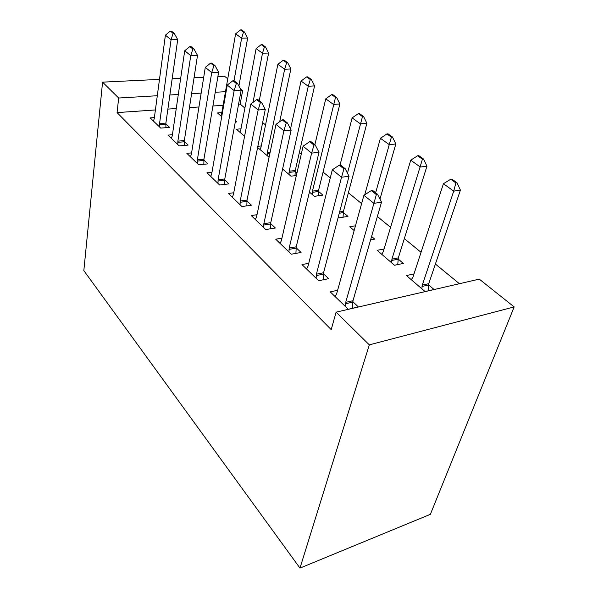 <?xml version="1.0" encoding="UTF-8"?>
<svg xmlns="http://www.w3.org/2000/svg" width="598" height="598" viewBox="0 0 598 598"><rect width="100%" height="100%" fill="white"/><g stroke="black" fill="none" stroke-linecap="round" stroke-linejoin="round"><path stroke-width="0.9" d="M459.399 283.714L435.389 264.047M421.052 252.304L404.338 238.609M390.569 227.337L377.368 216.521M361.618 203.619L348.38 192.78M330.268 177.942L323.077 172.052M301.257 154.187L299.336 152.61M265.542 124.93L262.634 122.553M244.896 108.021L240.149 104.134L242.646 90.657L241.054 90.754M479.275 279.131L514.168 306.924L430.381 514.317L299.972 568.1L83.832 270.61L102.564 82.15L118.673 98.02L117.066 112.596L331.202 329.64L336.106 312.149L479.275 279.131M217.881 76.551L224.534 76.223L227.741 78.787M240.441 88.9L242.646 90.657M384.058 249L377.121 250.323L394.463 265.243L403.344 263.426L398.104 258.986M308.747 263.299L301.99 264.585L318.689 280.716L328.653 278.683L323.398 273.69M343.259 212.402L347.976 216.409L339.313 217.792L338.304 216.917M257.02 214.704L251.242 215.557L265.729 229.55L275.372 228.01L270.655 223.525M295.113 171.514L296.922 173.046M296.354 175.52L290.972 176.186L282.6 168.987M211.991 172.194L206.96 172.77L219.638 185.021L228.959 183.87L224.691 179.811M240.972 128.817L236.374 129.213L244.582 136.277M172.418 134.722L167.971 135.103L179.168 145.919L188.168 145.075L184.274 141.375M240.149 104.134L238.565 104.239M223.106 105.3L212.91 106.003M198.947 106.967L189.439 107.618M176.253 108.522L167.881 109.098M155.398 109.957L117.066 112.596M154.381 117.604L150.173 117.911L160.727 128.107L169.57 127.389L165.84 123.846M221.821 112.626L217.47 112.947L221.731 116.617M235.5 120.878L236.748 121.94L235.283 122.059M191.584 152.886L186.86 153.357L198.768 164.861L207.925 163.867L203.851 159.995M261.266 145.942L257.858 146.286M269.078 157.244L257.618 147.489M233.751 192.758L228.376 193.46L241.913 206.542L251.392 205.204L246.907 200.943M318.428 191.308L322.913 195.12L314.376 196.331L309.42 192.07M281.95 238.161L275.723 239.207L291.256 254.217L301.063 252.446L296.092 247.714M355.474 225.812L349.755 226.777L354.158 230.544M371.59 236.464L374.722 239.125L370.611 239.865M337.616 290.299L330.246 291.884L348.245 309.271L358.366 306.938L352.798 301.654M414.003 273.921L406.438 275.543L425.058 291.562L434.028 289.492L428.497 284.798M514.168 306.924L369.31 344.859L336.106 312.149M369.31 344.859L299.972 568.1M225.491 91.673L215.228 92.286M201.167 93.116L191.592 93.684M178.316 94.477L169.877 94.977M157.304 95.725L118.673 98.02M203.709 77.239L194.058 77.71M180.671 78.36L172.172 78.772M159.487 79.385L102.564 82.15M173.128 33.346L174.235 33.324L171.379 31.059L170.273 31.081L173.128 33.346L171.065 39.76L177.703 39.61L165.908 123.046L165.893 127.688M153.484 121.11L154.262 118.464L165.399 35.192L171.065 39.76L159.554 123.547L159.524 126.94M170.273 31.081L165.399 35.192M177.703 39.61L174.235 33.324M238.901 86.022L247.654 38.048L241.629 38.182L235.605 33.839L221.679 113.448L220.834 115.84M244.522 32.053L241.495 29.9L240.486 29.915L243.521 32.068L244.522 32.053L247.654 38.048M234.02 80.685L241.629 38.182L243.521 32.068M235.605 33.839L240.486 29.915M192.855 48.991L193.984 48.961L190.941 46.554L189.813 46.584L192.855 48.991L190.747 55.636L197.504 55.405L184.348 140.56L184.304 145.441M171.417 138.437L172.269 135.753L184.715 50.763L190.747 55.636L177.883 141.15L177.83 144.626M189.813 46.584L184.715 50.763M197.504 55.405L193.984 48.961M213.882 65.675L215.026 65.63L211.782 63.059L210.638 63.104L213.882 65.675L211.729 72.552L218.614 72.238L203.94 159.165L203.851 164.308M190.463 156.833L191.39 154.12L205.293 67.365L211.729 72.552L197.355 159.853L197.273 163.418M210.638 63.104L205.293 67.365M218.614 72.238L215.026 65.63M259.248 100.651L268.614 53.028L262.5 53.229L256.108 48.617L240.785 129.803L239.873 132.225M265.445 46.891L262.223 44.603L261.206 44.633L264.421 46.921L265.445 46.891L268.614 53.028M253.014 102.355L262.5 53.229L264.421 46.921M256.108 48.617L261.206 44.633M279.707 121.686L290.882 68.942L284.67 69.226L277.876 64.322L261.027 147.123L260.04 149.575M287.668 62.655L284.244 60.226L283.213 60.263L286.636 62.693L287.668 62.655L290.882 68.942M267.171 155.712L267.328 152.52L284.67 69.226L286.636 62.693M277.876 64.322L283.213 60.263M236.345 83.496L237.511 83.428L234.042 80.685L232.876 80.745L236.345 83.496L234.147 90.627L241.151 90.216L224.788 178.959L224.661 184.401M210.72 176.403L211.729 173.659L227.262 85.08L234.147 90.627L218.091 179.766L217.978 183.414M232.876 80.745L227.262 85.08M241.151 90.216L237.511 83.428M260.392 102.572L261.58 102.49L257.858 99.545L256.677 99.627L260.392 102.572L258.149 109.987L265.273 109.456L247.026 200.076L246.839 205.847M232.316 197.265L233.422 194.492L250.771 104.037L258.149 109.987L240.209 201.01L240.06 204.748M256.677 99.627L250.771 104.037M265.273 109.456L261.58 102.49M294.993 175.692L295.248 170.505L314.585 85.888L308.284 86.254L301.041 81.029L290.531 128.906M311.334 79.437L307.686 76.85L306.639 76.903L310.28 79.497L311.334 79.437L314.585 85.888M288.998 174.496L289.193 171.23L308.284 86.254L310.28 79.497M301.041 81.029L306.639 76.903M318.271 195.778L318.577 190.284L339.866 103.955L333.482 104.426L325.746 98.849L314.877 144.694M336.577 97.347L332.682 94.581L331.621 94.656L335.508 97.414L336.577 97.347L339.866 103.955M312.208 194.462L312.44 191.121L335.508 97.414M325.746 98.849L331.621 94.656M286.195 123.046L287.406 122.941L283.415 119.779L282.204 119.884L286.195 123.046L283.908 130.76L291.159 130.102L270.782 222.643L270.543 228.78M255.376 219.548L256.587 216.745L275.984 124.369L283.908 130.76L263.853 223.719L263.666 227.554M282.204 119.884L275.984 124.369M291.159 130.102L287.406 122.941M343.05 217.194L343.431 211.348L366.888 123.27L360.415 123.853L352.14 117.888L340.045 165.07M363.562 116.483L359.398 113.53L358.322 113.62L362.485 116.58L363.562 116.483L366.888 123.27M347.468 173.196L362.485 116.58M352.14 117.888L358.322 113.62M313.965 145.075L315.198 144.948L310.893 141.547L309.667 141.666L313.965 145.075L311.625 153.11L319.003 152.311L296.234 246.81L295.92 253.373M280.066 243.408L281.396 240.575L303.089 146.226L311.625 153.11L289.185 248.05L288.954 251.99M309.667 141.666L303.089 146.226M319.003 152.311L315.198 144.948M379.969 199.067L395.839 143.961L389.283 144.671L380.41 138.273L364.743 194.769M392.482 137.002L388.012 133.832L386.921 133.937L391.391 137.114L392.482 137.002L395.839 143.961M375.619 192.803L391.391 137.114M380.41 138.273L386.921 133.937M343.925 168.845L345.181 168.696L340.531 165.018L339.283 165.168L343.925 168.845L341.54 177.232L349.03 176.268L323.563 272.763L323.159 279.804M306.565 269.003L308.03 266.147L332.316 169.802L341.54 177.232L316.402 274.19L316.118 278.234M339.283 165.168L332.316 169.802M349.03 176.268L345.181 168.696M397.76 264.57L398.32 257.888L426.935 166.184L420.304 167.044L410.759 160.159L383.243 251.721L381.748 254.3M423.548 159.031L418.742 155.622L417.636 155.757L422.442 159.173L423.548 159.031L426.935 166.184M391.57 262.754L391.937 259.158L422.442 159.173M410.759 160.159L417.636 155.757M376.351 194.574L377.622 194.387L372.584 190.403L371.321 190.583L376.351 194.574L373.914 203.342L381.524 202.176L352.984 300.704L352.469 308.299M335.074 296.548L336.681 293.67L363.92 195.284L373.914 203.342L345.711 302.341L345.367 306.497M371.321 190.583L363.92 195.284M381.524 202.176L377.622 194.387M428.056 290.875L428.744 283.676L460.415 190.119L453.71 191.143L443.424 183.721L412.949 277.136L411.312 279.744M457.007 182.764L451.826 179.094L450.713 179.251L455.893 182.928L457.007 182.764L460.415 190.119M421.859 288.812L422.285 285.126L453.71 191.143L455.893 182.928M443.424 183.721L450.713 179.251M159.487 124.72L165.84 124.22M159.554 123.547L165.908 123.046M177.8 142.354L184.266 141.756M177.883 141.15L184.348 140.56M197.265 161.086L203.843 160.391M197.355 159.853L203.94 159.165M270.132 152.228L267.328 152.52M269.885 153.409L267.201 153.693M217.978 181.022L224.676 180.215M218.091 179.766L224.788 178.959M240.082 202.296L246.892 201.354M240.209 201.01L247.026 200.076M295.248 170.505L289.193 171.23M295.106 171.693L289.051 172.426M318.577 190.284L312.44 191.121M318.413 191.502L312.276 192.347M263.703 225.035L270.632 223.951M263.853 223.719L270.782 222.643M343.431 211.348L339.619 211.939M343.245 212.596L339.283 213.217M289.021 249.396L296.062 248.155M289.185 248.05L296.234 246.81M316.207 275.573L323.369 274.138M316.402 274.19L323.563 272.763M398.32 257.888L391.937 259.158M398.089 259.188L391.712 260.466M345.495 303.754L352.76 302.11M345.711 302.341L352.984 300.704M428.744 283.676L422.285 285.126M428.482 285.007L422.024 286.464"/></g></svg>
